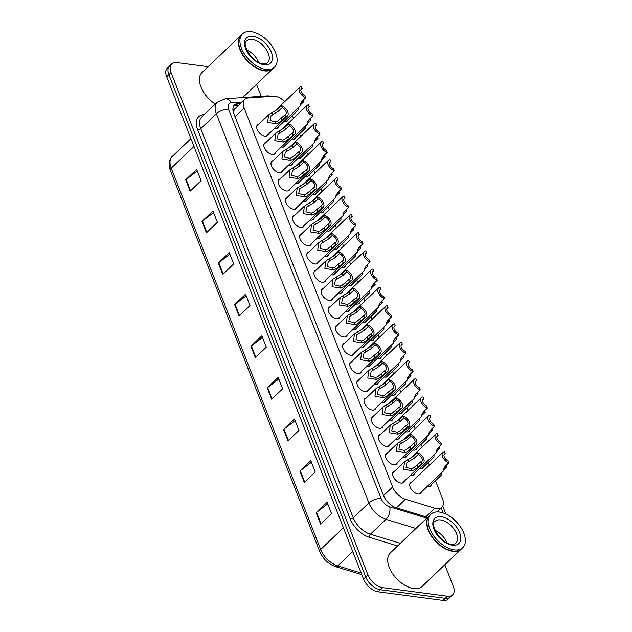 <?xml version="1.0" encoding="UTF-8"?>
<svg xmlns="http://www.w3.org/2000/svg" width="632" height="632" viewBox="0 0 632 632"><rect width="100%" height="100%" fill="white"/><g stroke="black" fill="none" stroke-linecap="round" stroke-linejoin="round"><path stroke-width="0.95" d="M340.016 316.703A7.394 4.242 -133.7 0 1 339.273 318.054A7.394 4.242 -133.7 0 1 336.54 318.757A7.394 4.242 -133.7 0 1 329.691 313.859A7.394 4.242 -133.7 0 1 329.067 307.357A7.394 4.242 -133.7 0 1 330.457 306.67M347.173 334.96A7.394 4.242 -133.7 0 1 346.423 336.311A7.394 4.242 -133.7 0 1 343.697 337.014A7.394 4.242 -133.7 0 1 336.848 332.116A7.394 4.242 -133.7 0 1 336.224 325.614A7.394 4.242 -133.7 0 1 337.607 324.927M354.331 353.217A7.394 4.242 -133.7 0 1 353.58 354.568A7.394 4.242 -133.7 0 1 350.847 355.271A7.394 4.242 -133.7 0 1 343.998 350.373A7.394 4.242 -133.7 0 1 343.373 343.871A7.394 4.242 -133.7 0 1 344.764 343.184M361.48 371.474A7.394 4.242 -133.7 0 1 360.738 372.825A7.394 4.242 -133.7 0 1 358.004 373.528A7.394 4.242 -133.7 0 1 351.155 368.63A7.394 4.242 -133.7 0 1 350.531 362.128A7.394 4.242 -133.7 0 1 351.913 361.441M375.795 407.988A7.394 4.242 -133.7 0 1 375.045 409.339A7.394 4.242 -133.7 0 1 372.311 410.042A7.394 4.242 -133.7 0 1 365.462 405.144A7.394 4.242 -133.7 0 1 364.838 398.642A7.394 4.242 -133.7 0 1 366.228 397.955M368.638 389.731A7.394 4.242 -133.7 0 1 367.887 391.082A7.394 4.242 -133.7 0 1 365.162 391.785A7.394 4.242 -133.7 0 1 358.312 386.887A7.394 4.242 -133.7 0 1 357.688 380.385A7.394 4.242 -133.7 0 1 359.071 379.698M397.259 462.75A7.394 4.242 -133.7 0 1 396.509 464.109A7.394 4.242 -133.7 0 1 393.776 464.812A7.394 4.242 -133.7 0 1 386.926 459.914A7.394 4.242 -133.7 0 1 386.302 453.413A7.394 4.242 -133.7 0 1 387.692 452.725M390.102 444.493A7.394 4.242 -133.7 0 1 389.352 445.852A7.394 4.242 -133.7 0 1 386.626 446.555A7.394 4.242 -133.7 0 1 379.777 441.657A7.394 4.242 -133.7 0 1 379.153 435.156A7.394 4.242 -133.7 0 1 380.535 434.468M382.945 426.237A7.394 4.242 -133.7 0 1 382.202 427.595A7.394 4.242 -133.7 0 1 379.469 428.298A7.394 4.242 -133.7 0 1 372.619 423.401A7.394 4.242 -133.7 0 1 371.995 416.899A7.394 4.242 -133.7 0 1 373.378 416.212M332.867 298.446A7.394 4.242 -133.7 0 1 332.116 299.797A7.394 4.242 -133.7 0 1 329.383 300.5A7.394 4.242 -133.7 0 1 322.541 295.602A7.394 4.242 -133.7 0 1 321.909 289.101A7.394 4.242 -133.7 0 1 323.3 288.421M325.709 280.189A7.394 4.242 -133.7 0 1 324.959 281.54A7.394 4.242 -133.7 0 1 322.233 282.243A7.394 4.242 -133.7 0 1 315.384 277.345A7.394 4.242 -133.7 0 1 314.76 270.844A7.394 4.242 -133.7 0 1 316.142 270.164M318.552 261.932A7.394 4.242 -133.7 0 1 317.809 263.283A7.394 4.242 -133.7 0 1 315.076 263.986A7.394 4.242 -133.7 0 1 308.226 259.088A7.394 4.242 -133.7 0 1 307.602 252.587A7.394 4.242 -133.7 0 1 308.993 251.907M311.402 243.675A7.394 4.242 -133.7 0 1 310.652 245.026A7.394 4.242 -133.7 0 1 307.918 245.73A7.394 4.242 -133.7 0 1 301.077 240.832A7.394 4.242 -133.7 0 1 300.445 234.33A7.394 4.242 -133.7 0 1 301.835 233.65M304.245 225.419A7.394 4.242 -133.7 0 1 303.494 226.77A7.394 4.242 -133.7 0 1 300.769 227.473A7.394 4.242 -133.7 0 1 293.92 222.583A7.394 4.242 -133.7 0 1 293.295 216.073A7.394 4.242 -133.7 0 1 294.678 215.393M297.087 207.162A7.394 4.242 -133.7 0 1 296.345 208.513A7.394 4.242 -133.7 0 1 293.611 209.216A7.394 4.242 -133.7 0 1 286.762 204.326A7.394 4.242 -133.7 0 1 286.138 197.816A7.394 4.242 -133.7 0 1 287.528 197.137M289.938 188.905A7.394 4.242 -133.7 0 1 289.187 190.256A7.394 4.242 -133.7 0 1 286.454 190.959A7.394 4.242 -133.7 0 1 279.613 186.069A7.394 4.242 -133.7 0 1 278.981 179.559A7.394 4.242 -133.7 0 1 280.371 178.88M282.781 170.648A7.394 4.242 -133.7 0 1 282.03 171.999A7.394 4.242 -133.7 0 1 279.305 172.702A7.394 4.242 -133.7 0 1 272.455 167.812A7.394 4.242 -133.7 0 1 271.831 161.302A7.394 4.242 -133.7 0 1 273.214 160.623M275.623 152.391A7.394 4.242 -133.7 0 1 274.88 153.742A7.394 4.242 -133.7 0 1 272.147 154.445A7.394 4.242 -133.7 0 1 265.298 149.555A7.394 4.242 -133.7 0 1 264.674 143.045A7.394 4.242 -133.7 0 1 266.064 142.366M268.474 134.134A7.394 4.242 -133.7 0 1 267.723 135.485A7.394 4.242 -133.7 0 1 264.99 136.188A7.394 4.242 -133.7 0 1 258.148 131.298A7.394 4.242 -133.7 0 1 257.516 124.788A7.394 4.242 -133.7 0 1 258.907 124.109M404.409 481.007A7.394 4.242 -133.7 0 1 403.658 482.366A7.394 4.242 -133.7 0 1 400.933 483.069A7.394 4.242 -133.7 0 1 394.084 478.171A7.394 4.242 -133.7 0 1 393.46 471.669A7.394 4.242 -133.7 0 1 394.842 470.982M392.883 418.905A7.394 4.242 -133.7 0 1 392.132 420.256A7.394 4.242 -133.7 0 1 389.407 420.959A7.394 4.242 -133.7 0 1 388.641 420.809M400.04 437.162A7.394 4.242 -133.7 0 1 399.29 438.513A7.394 4.242 -133.7 0 1 396.556 439.216A7.394 4.242 -133.7 0 1 395.798 439.066M407.19 455.419A7.394 4.242 -133.7 0 1 406.439 456.77A7.394 4.242 -133.7 0 1 403.714 457.473A7.394 4.242 -133.7 0 1 402.955 457.323M414.347 473.668A7.394 4.242 -133.7 0 1 413.597 475.027A7.394 4.242 -133.7 0 1 410.871 475.73A7.394 4.242 -133.7 0 1 410.105 475.572M385.725 400.649A7.394 4.242 -133.7 0 1 384.975 401.999A7.394 4.242 -133.7 0 1 382.249 402.703A7.394 4.242 -133.7 0 1 381.491 402.552M378.576 382.392A7.394 4.242 -133.7 0 1 377.825 383.743A7.394 4.242 -133.7 0 1 375.092 384.446A7.394 4.242 -133.7 0 1 374.334 384.296M371.418 364.135A7.394 4.242 -133.7 0 1 370.668 365.486A7.394 4.242 -133.7 0 1 367.942 366.189A7.394 4.242 -133.7 0 1 367.176 366.039M364.261 345.878A7.394 4.242 -133.7 0 1 363.511 347.229A7.394 4.242 -133.7 0 1 360.785 347.932A7.394 4.242 -133.7 0 1 360.027 347.782M357.112 327.621A7.394 4.242 -133.7 0 1 356.361 328.972A7.394 4.242 -133.7 0 1 353.628 329.675A7.394 4.242 -133.7 0 1 352.869 329.525M349.954 309.364A7.394 4.242 -133.7 0 1 349.204 310.715A7.394 4.242 -133.7 0 1 346.478 311.418A7.394 4.242 -133.7 0 1 345.712 311.268M342.797 291.107A7.394 4.242 -133.7 0 1 342.054 292.458A7.394 4.242 -133.7 0 1 339.321 293.161A7.394 4.242 -133.7 0 1 338.562 293.011M335.647 272.85A7.394 4.242 -133.7 0 1 334.897 274.201A7.394 4.242 -133.7 0 1 332.163 274.904A7.394 4.242 -133.7 0 1 331.405 274.754M328.49 254.593A7.394 4.242 -133.7 0 1 327.739 255.944A7.394 4.242 -133.7 0 1 325.014 256.647A7.394 4.242 -133.7 0 1 324.248 256.497M321.333 236.336A7.394 4.242 -133.7 0 1 320.59 237.687A7.394 4.242 -133.7 0 1 317.857 238.39A7.394 4.242 -133.7 0 1 317.098 238.24M314.183 218.08A7.394 4.242 -133.7 0 1 313.433 219.43A7.394 4.242 -133.7 0 1 310.699 220.133A7.394 4.242 -133.7 0 1 309.941 219.983M307.026 199.823A7.394 4.242 -133.7 0 1 306.275 201.174A7.394 4.242 -133.7 0 1 303.55 201.877A7.394 4.242 -133.7 0 1 302.783 201.727M299.868 181.566A7.394 4.242 -133.7 0 1 299.126 182.917A7.394 4.242 -133.7 0 1 296.392 183.62A7.394 4.242 -133.7 0 1 295.634 183.47M292.719 163.309A7.394 4.242 -133.7 0 1 291.968 164.66A7.394 4.242 -133.7 0 1 289.235 165.363A7.394 4.242 -133.7 0 1 288.476 165.213M285.561 145.052A7.394 4.242 -133.7 0 1 284.811 146.403A7.394 4.242 -133.7 0 1 282.085 147.114A7.394 4.242 -133.7 0 1 281.319 146.956M278.404 126.795A7.394 4.242 -133.7 0 1 277.661 128.146A7.394 4.242 -133.7 0 1 274.928 128.857A7.394 4.242 -133.7 0 1 274.17 128.699M421.505 491.925A7.394 4.242 -133.7 0 1 420.754 493.284A7.394 4.242 -133.7 0 1 418.021 493.987A7.394 4.242 -133.7 0 1 411.171 489.089A7.394 4.242 -133.7 0 1 410.547 482.587A7.394 4.242 -133.7 0 1 411.938 481.9M402.813 411.566A7.394 4.242 -133.7 0 1 402.07 412.917A7.394 4.242 -133.7 0 1 399.337 413.62A7.394 4.242 -133.7 0 1 398.579 413.47M409.971 429.823A7.394 4.242 -133.7 0 1 409.22 431.174A7.394 4.242 -133.7 0 1 406.494 431.877A7.394 4.242 -133.7 0 1 405.736 431.727M417.128 448.08A7.394 4.242 -133.7 0 1 416.377 449.431A7.394 4.242 -133.7 0 1 413.652 450.134A7.394 4.242 -133.7 0 1 412.886 449.984M424.277 466.337A7.394 4.242 -133.7 0 1 423.535 467.688A7.394 4.242 -133.7 0 1 420.801 468.391A7.394 4.242 -133.7 0 1 420.043 468.241M395.664 393.309A7.394 4.242 -133.7 0 1 394.913 394.66A7.394 4.242 -133.7 0 1 392.188 395.363A7.394 4.242 -133.7 0 1 391.421 395.213M388.506 375.053A7.394 4.242 -133.7 0 1 387.756 376.403A7.394 4.242 -133.7 0 1 385.03 377.107A7.394 4.242 -133.7 0 1 384.272 376.956M381.357 356.796A7.394 4.242 -133.7 0 1 380.606 358.147A7.394 4.242 -133.7 0 1 377.873 358.85A7.394 4.242 -133.7 0 1 377.114 358.7M374.199 338.539A7.394 4.242 -133.7 0 1 373.449 339.89A7.394 4.242 -133.7 0 1 370.723 340.593A7.394 4.242 -133.7 0 1 369.957 340.443M367.042 320.282A7.394 4.242 -133.7 0 1 366.291 321.633A7.394 4.242 -133.7 0 1 363.566 322.336A7.394 4.242 -133.7 0 1 362.808 322.186M359.892 302.025A7.394 4.242 -133.7 0 1 359.142 303.376A7.394 4.242 -133.7 0 1 356.409 304.079A7.394 4.242 -133.7 0 1 355.65 303.929M352.735 283.768A7.394 4.242 -133.7 0 1 351.985 285.119A7.394 4.242 -133.7 0 1 349.259 285.822A7.394 4.242 -133.7 0 1 348.493 285.672M345.578 265.511A7.394 4.242 -133.7 0 1 344.827 266.862A7.394 4.242 -133.7 0 1 342.102 267.565A7.394 4.242 -133.7 0 1 341.343 267.415M338.428 247.254A7.394 4.242 -133.7 0 1 337.678 248.605A7.394 4.242 -133.7 0 1 334.944 249.308A7.394 4.242 -133.7 0 1 334.186 249.158M331.271 228.997A7.394 4.242 -133.7 0 1 330.52 230.348A7.394 4.242 -133.7 0 1 327.795 231.051A7.394 4.242 -133.7 0 1 327.028 230.901M324.113 210.74A7.394 4.242 -133.7 0 1 323.363 212.091A7.394 4.242 -133.7 0 1 320.637 212.794A7.394 4.242 -133.7 0 1 319.879 212.644M316.964 192.484A7.394 4.242 -133.7 0 1 316.213 193.834A7.394 4.242 -133.7 0 1 313.48 194.545A7.394 4.242 -133.7 0 1 312.722 194.387M309.806 174.227A7.394 4.242 -133.7 0 1 309.056 175.578A7.394 4.242 -133.7 0 1 306.33 176.288A7.394 4.242 -133.7 0 1 305.564 176.131M302.649 155.97A7.394 4.242 -133.7 0 1 301.906 157.321A7.394 4.242 -133.7 0 1 299.173 158.032A7.394 4.242 -133.7 0 1 298.415 157.874M295.5 137.713A7.394 4.242 -133.7 0 1 294.749 139.064A7.394 4.242 -133.7 0 1 292.016 139.775A7.394 4.242 -133.7 0 1 291.257 139.617M288.342 119.456A7.394 4.242 -133.7 0 1 287.592 120.807A7.394 4.242 -133.7 0 1 284.866 121.518A7.394 4.242 -133.7 0 1 284.1 121.36M431.435 484.594A7.394 4.242 -133.7 0 1 430.684 485.945A7.394 4.242 -133.7 0 1 427.959 486.648A7.394 4.242 -133.7 0 1 427.2 486.498M284.748 101.594A13.857 7.947 46.3 0 0 273.403 96.238L248.194 97.96A13.857 7.947 46.3 0 0 244.789 99.343A13.857 7.947 46.3 0 0 244.118 108.017L392.63 486.972A13.857 7.947 46.3 0 0 405.468 499.272L434.856 508.223A13.857 7.947 46.3 0 0 436.704 508.634A13.857 7.947 46.3 0 0 441.823 507.306A13.857 7.947 46.3 0 0 442.495 498.64L435.472 480.739M244.789 99.343L234.543 109.115L233.35 112.172M429.404 465.239L428.322 462.482M422.247 446.982L421.165 444.225M415.09 428.725L414.015 425.968M407.94 410.468L406.858 407.711M400.783 392.211L399.701 389.454M393.625 373.954L392.551 371.197M386.476 355.697L385.394 352.94M379.318 337.441L378.236 334.683M372.161 319.184L371.087 316.427M365.012 300.927L363.929 298.17M357.854 282.67L356.772 279.913M350.697 264.413L349.622 261.656M343.547 246.156L342.465 243.399M336.39 227.899L335.308 225.142M329.24 209.642L328.158 206.885M322.083 191.385L321.001 188.628M314.926 173.129L313.843 170.371M307.776 154.88L306.694 152.115M300.619 136.623L299.536 133.858M293.461 118.366L292.379 115.601M444.825 564.763L453.239 586.227A13.857 7.947 -133.7 0 1 452.567 594.902A13.857 7.947 -133.7 0 1 447.448 596.221L382.613 587.634A13.857 7.947 -133.7 0 1 367.927 574.93L171.051 72.546L168.863 74.639A13.857 7.947 -133.7 0 1 169.534 65.965A13.857 7.947 -133.7 0 0 168.863 74.639L365.738 577.016L168.863 74.639L166.666 76.725A13.857 7.947 -133.7 0 1 167.338 68.059L171.722 63.879A13.857 7.947 -133.7 0 1 176.841 62.56L208.102 66.7M382.613 587.634L380.425 589.719A13.857 7.947 -133.7 0 1 365.738 577.016A13.857 7.947 -133.7 0 0 380.425 589.719L445.26 598.314L380.425 589.719L378.236 591.813A13.857 7.947 -133.7 0 1 363.55 579.11L166.666 76.725M452.567 594.902L450.371 596.987A13.857 7.947 -133.7 0 1 445.26 598.314A13.857 7.947 -133.7 0 0 450.371 596.987L448.183 599.081A13.857 7.947 -133.7 0 1 443.064 600.4L378.236 591.813M218.301 263.038L229.25 252.595L233.698 263.947L222.748 274.391L218.301 263.038A3.697 1.762 158.6 0 1 218.719 262.683L223.159 274.004M201.995 221.429L212.945 210.985L217.392 222.33L206.435 232.781L201.995 221.429A3.697 1.762 158.6 0 1 202.414 221.074L206.846 232.386M185.682 179.82L196.631 169.368L201.079 180.72L190.129 191.164L185.682 179.82A3.697 1.762 158.6 0 1 186.108 179.456L190.54 190.777M267.225 387.882L278.175 377.43L282.623 388.783L271.673 399.227L267.225 387.882A3.697 1.762 158.6 0 1 267.644 387.527L272.076 398.839M283.531 429.491L294.48 419.048L298.928 430.392L287.979 440.844L283.531 429.491A3.697 1.762 158.6 0 1 283.95 429.136L288.389 440.449M299.837 471.109L310.786 460.657L315.234 472.009L304.284 482.453L299.837 471.109A3.697 1.762 158.6 0 1 300.263 470.745L304.695 482.066M316.142 512.718L327.1 502.274L331.547 513.619L320.59 524.07L316.142 512.718A3.697 1.762 158.6 0 1 316.569 512.362L321.001 523.675M234.606 304.656L245.556 294.204L250.003 305.556L239.054 316L234.606 304.656A3.697 1.762 158.6 0 1 235.025 304.3L239.465 315.613M250.912 346.265L261.869 335.821L266.317 347.166L255.36 357.617L250.912 346.265A3.697 1.762 158.6 0 1 251.338 345.909L255.77 357.23M262.501 337.441L251.338 345.909M246.196 295.831L235.025 304.3M327.732 503.894L316.569 512.362M311.426 462.284L300.263 470.745M295.12 420.667L283.95 429.136M278.807 379.058L267.644 387.527M197.271 170.995L186.108 179.456M213.577 212.605L202.414 221.074M229.89 254.222L218.719 262.683M438.64 511.959A13.857 7.947 46.3 0 0 438.411 510.569M256.545 84.325L261.237 96.301M171.051 72.546A13.857 7.947 -133.7 0 1 171.722 63.879M240.595 103.34L237.901 103.53A13.857 7.947 46.3 0 0 234.496 104.912A13.857 7.947 46.3 0 0 233.824 113.586L383.498 495.488A13.857 7.947 46.3 0 0 396.335 507.788L427.635 517.324M233.579 106.136A13.857 7.947 -133.7 0 1 235.712 105.615L238.406 105.433M443.206 470.311L446.729 466.953A6.928 3.974 46.3 0 1 445.204 466.266M429.302 486.624L441.128 475.343L441.16 473.534M446.113 465.397L446.729 466.953M444.059 454.764L445.244 453.634A4.622 2.647 46.3 0 0 444.493 454.037A4.622 2.647 46.3 0 0 444.549 457.521A4.622 2.647 46.3 0 0 448.072 460.847L448.839 462.798L445.086 466.384L443.269 469.386L443.237 471.196L419.364 493.963M445.244 453.634L444.478 451.683A6.928 3.974 46.3 0 0 442.898 452.362A6.928 3.974 46.3 0 0 443.135 457.892A6.928 3.974 46.3 0 0 448.839 462.798M418.155 454.479L414.402 458.058L406.921 462.656L406.052 467.443L411.369 468.723L413.391 468.067L420.983 461.692A4.622 2.647 46.3 0 0 421.734 461.289A4.622 2.647 46.3 0 0 421.686 457.805A4.622 2.647 46.3 0 0 418.155 454.479L417.389 452.528L413.636 456.107L404.535 461.739L392.709 473.02M417.389 452.528A6.928 3.974 46.3 0 1 423.092 457.434A6.928 3.974 46.3 0 1 423.329 462.964A6.928 3.974 46.3 0 1 421.749 463.643L417.997 467.23L414.134 469.955L412.127 470.666L403.579 469.284L404.535 461.739M421.749 463.643L420.983 461.692M436.056 452.054L439.572 448.696A6.928 3.974 46.3 0 1 438.055 448.009M422.144 468.367L433.971 457.086L434.002 455.277M438.964 447.14L439.572 448.696M428.899 433.797L432.414 430.439A6.928 3.974 46.3 0 1 430.898 429.752M414.995 450.11L426.813 438.837L426.845 437.02M431.806 428.883L432.414 430.439M421.742 415.54L425.265 412.183A6.928 3.974 46.3 0 1 423.74 411.495M407.838 431.853L419.664 420.58L419.695 418.771M424.649 410.626L425.265 412.183M414.592 397.283L418.108 393.926A6.928 3.974 46.3 0 1 416.591 393.238M400.68 413.597L412.506 402.323L412.538 400.514M417.499 392.369L418.108 393.926M436.902 436.507L438.087 435.377A4.622 2.647 46.3 0 0 437.336 435.78A4.622 2.647 46.3 0 0 437.391 439.264A4.622 2.647 46.3 0 0 440.923 442.59L441.681 444.541L437.929 448.127L436.112 451.13L436.08 452.939L412.214 475.706M438.087 435.377L437.328 433.426A6.928 3.974 46.3 0 0 435.748 434.105A6.928 3.974 46.3 0 0 435.985 439.635A6.928 3.974 46.3 0 0 441.681 444.541M429.752 418.25L430.937 417.12A4.622 2.647 46.3 0 0 430.187 417.523A4.622 2.647 46.3 0 0 430.234 421.007A4.622 2.647 46.3 0 0 433.765 424.333L434.532 426.284L430.771 429.871L428.954 432.873L428.931 434.682L405.057 457.45M430.937 417.12L430.171 415.169A6.928 3.974 46.3 0 0 428.591 415.848A6.928 3.974 46.3 0 0 428.828 421.378A6.928 3.974 46.3 0 0 434.532 426.284M422.595 399.993L423.78 398.863A4.622 2.647 46.3 0 0 423.029 399.266A4.622 2.647 46.3 0 0 423.084 402.75A4.622 2.647 46.3 0 0 426.608 406.076L427.374 408.027L423.622 411.614L421.805 414.616L421.773 416.425L397.899 439.193M423.78 398.863L423.013 396.912A6.928 3.974 46.3 0 0 421.433 397.591A6.928 3.974 46.3 0 0 421.67 403.121A6.928 3.974 46.3 0 0 427.374 408.027M411.005 436.222L407.245 439.801L399.772 444.399L398.895 449.186L404.211 450.466L406.234 449.81L413.834 443.435A4.622 2.647 46.3 0 0 414.584 443.032A4.622 2.647 46.3 0 0 414.529 439.548A4.622 2.647 46.3 0 0 411.005 436.222L410.239 434.271L406.479 437.85L397.378 443.482L385.56 454.764M410.239 434.271A6.928 3.974 46.3 0 1 415.935 439.177A6.928 3.974 46.3 0 1 416.172 444.707A6.928 3.974 46.3 0 1 414.592 445.386L410.839 448.973L406.976 451.698L404.97 452.409L396.43 451.027L397.378 443.482M414.592 445.386L413.834 443.435M403.848 417.965L400.096 421.544L392.614 426.142L391.737 430.929L397.054 432.209L399.084 431.553L406.676 425.178A4.622 2.647 46.3 0 0 407.427 424.775A4.622 2.647 46.3 0 0 407.371 421.291A4.622 2.647 46.3 0 0 403.848 417.965L403.082 416.014L399.329 419.593L390.228 425.225L378.402 436.507M403.082 416.014A6.928 3.974 46.3 0 1 408.786 420.92A6.928 3.974 46.3 0 1 409.023 426.45A6.928 3.974 46.3 0 1 407.442 427.129L403.682 430.716L399.819 433.441L397.82 434.152L389.273 432.77L390.228 425.225M407.442 427.129L406.676 425.178M396.691 399.708L392.938 403.287L385.457 407.885L384.588 412.672L389.905 413.952L391.927 413.296L399.519 406.921A4.622 2.647 46.3 0 0 400.269 406.518A4.622 2.647 46.3 0 0 400.222 403.034A4.622 2.647 46.3 0 0 396.691 399.708L395.924 397.757L392.172 401.336L383.071 406.969L371.245 418.25M395.924 397.757A6.928 3.974 46.3 0 1 401.628 402.663A6.928 3.974 46.3 0 1 401.865 408.193A6.928 3.974 46.3 0 1 400.285 408.872L396.533 412.459L392.67 415.184L390.663 415.896L382.115 414.513L383.071 406.969M400.285 408.872L399.519 406.921M389.541 381.452L385.781 385.03L378.307 389.628L377.43 394.415L382.747 395.695L384.77 395.04L392.369 388.664A4.622 2.647 46.3 0 0 393.12 388.261A4.622 2.647 46.3 0 0 393.065 384.777A4.622 2.647 46.3 0 0 389.541 381.452L388.775 379.5L385.014 383.079L375.914 388.712L364.095 399.993M388.775 379.5A6.928 3.974 46.3 0 1 394.471 384.406A6.928 3.974 46.3 0 1 394.708 389.936A6.928 3.974 46.3 0 1 393.128 390.615L389.375 394.202L385.512 396.928L383.505 397.639L374.966 396.256L375.914 388.712M393.128 390.615L392.369 388.664M461.376 548.971A23.1 13.248 -133.7 0 1 461.242 549.097A23.1 13.248 -133.7 0 1 452.709 551.302A23.1 13.248 -133.7 0 1 431.308 536.007A23.1 13.248 -133.7 0 1 429.357 515.68A23.1 13.248 -133.7 0 1 429.491 515.546M461.242 549.097L422.223 586.322A23.1 13.248 -133.7 0 1 413.699 588.526A23.1 13.248 -133.7 0 1 392.29 573.224A23.1 13.248 -133.7 0 1 390.339 552.897L429.357 515.68M462.743 547.668L461.51 548.837A23.1 13.248 -133.7 0 1 452.986 551.041A23.1 13.248 -133.7 0 1 450.245 550.464A23.1 13.248 -133.7 0 1 427.477 526.598A23.1 13.248 -133.7 0 1 429.626 515.42L430.858 514.243A23.1 13.248 -133.7 0 1 439.39 512.038A23.1 13.248 -133.7 0 1 460.791 527.341A23.1 13.248 -133.7 0 1 462.743 547.668A23.1 13.248 -133.7 0 1 454.218 549.864A23.1 13.248 -133.7 0 1 432.817 534.569A23.1 13.248 -133.7 0 1 430.858 514.243M434.966 530.248A15.057 8.643 -133.7 0 1 446.95 542.809M450.15 550.433A22.863 13.114 -133.7 0 1 450.055 550.409A22.863 13.114 -133.7 0 1 427.524 526.788A22.863 13.114 -133.7 0 1 427.501 526.693M273.095 68.532A23.1 13.248 -133.7 0 1 272.961 68.659A23.1 13.248 -133.7 0 1 264.429 70.863A23.1 13.248 -133.7 0 1 243.028 55.569A23.1 13.248 -133.7 0 1 241.076 35.242A23.1 13.248 -133.7 0 1 241.211 35.108M274.462 67.229L273.229 68.398A23.1 13.248 -133.7 0 1 264.705 70.602A23.1 13.248 -133.7 0 1 261.956 70.026A23.1 13.248 -133.7 0 1 239.196 46.16A23.1 13.248 -133.7 0 1 241.345 34.981L242.577 33.804A23.1 13.248 -133.7 0 1 251.109 31.6A23.1 13.248 -133.7 0 1 272.51 46.902A23.1 13.248 -133.7 0 1 274.462 67.229A23.1 13.248 -133.7 0 1 265.938 69.433A23.1 13.248 -133.7 0 1 244.529 54.131A23.1 13.248 -133.7 0 1 242.577 33.804M246.685 49.809A15.057 8.643 -133.7 0 1 258.67 62.371M261.869 69.994A22.863 13.114 -133.7 0 1 261.774 69.97A22.863 13.114 -133.7 0 1 239.244 46.349A22.863 13.114 -133.7 0 1 239.22 46.255M215.315 104.059A23.1 13.248 -133.7 0 1 202.058 72.459L241.076 35.242M415.437 381.736L416.63 380.606A4.622 2.647 46.3 0 0 415.88 381.009A4.622 2.647 46.3 0 0 415.927 384.493A4.622 2.647 46.3 0 0 419.458 387.819L420.217 389.77L416.464 393.357L414.647 396.359L414.616 398.168L390.75 420.936M416.63 380.606L415.864 378.655A6.928 3.974 46.3 0 0 414.284 379.334A6.928 3.974 46.3 0 0 414.521 384.864A6.928 3.974 46.3 0 0 420.217 389.77M407.435 379.026L410.95 375.669A6.928 3.974 46.3 0 1 409.433 374.981M393.531 395.34L405.349 384.066L405.381 382.257M410.342 374.112L410.95 375.669M400.277 360.769L403.801 357.412A6.928 3.974 46.3 0 1 402.276 356.725M386.373 377.083L398.2 365.81L398.231 364M403.192 355.856L403.801 357.412M393.128 342.512L396.643 339.155A6.928 3.974 46.3 0 1 395.126 338.468M379.216 358.834L391.042 347.553L391.074 345.743M396.035 337.599L396.643 339.155M385.97 324.255L389.486 320.898A6.928 3.974 46.3 0 1 387.969 320.211M372.066 340.577L383.885 329.296L383.916 327.487M388.877 319.342L389.486 320.898M408.288 363.479L409.473 362.349A4.622 2.647 46.3 0 0 408.722 362.752A4.622 2.647 46.3 0 0 408.77 366.236A4.622 2.647 46.3 0 0 412.301 369.562L413.067 371.513L409.307 375.1L407.49 378.102L407.466 379.911L383.592 402.679M409.473 362.349L408.707 360.398A6.928 3.974 46.3 0 0 407.127 361.077A6.928 3.974 46.3 0 0 407.363 366.607A6.928 3.974 46.3 0 0 413.067 371.513M401.13 345.222L402.315 344.092A4.622 2.647 46.3 0 0 401.565 344.495A4.622 2.647 46.3 0 0 401.62 347.979A4.622 2.647 46.3 0 0 405.144 351.305L405.91 353.256L402.157 356.843L400.34 359.845L400.309 361.654L376.435 384.422M402.315 344.092L401.549 342.141A6.928 3.974 46.3 0 0 399.969 342.82A6.928 3.974 46.3 0 0 400.206 348.351A6.928 3.974 46.3 0 0 405.91 353.256M393.973 326.965L395.166 325.836A4.622 2.647 46.3 0 0 394.415 326.238A4.622 2.647 46.3 0 0 394.463 329.722A4.622 2.647 46.3 0 0 397.994 333.048L398.752 335L395 338.586L393.183 341.588L393.151 343.397L369.286 366.165M395.166 325.836L394.4 323.884A6.928 3.974 46.3 0 0 392.82 324.564A6.928 3.974 46.3 0 0 393.057 330.094A6.928 3.974 46.3 0 0 398.752 335M386.824 308.708L388.009 307.579A4.622 2.647 46.3 0 0 387.258 307.982A4.622 2.647 46.3 0 0 387.305 311.465A4.622 2.647 46.3 0 0 390.837 314.791L391.603 316.743L387.843 320.329L386.034 323.331L386.002 325.14L362.128 347.908M388.009 307.579L387.242 305.627A6.928 3.974 46.3 0 0 385.662 306.307A6.928 3.974 46.3 0 0 385.899 311.837A6.928 3.974 46.3 0 0 391.603 316.743M382.384 363.195L378.631 366.773L371.15 371.371L370.273 376.159L375.59 377.438L377.62 376.783L385.212 370.407A4.622 2.647 46.3 0 0 385.962 370.004A4.622 2.647 46.3 0 0 385.907 366.521A4.622 2.647 46.3 0 0 382.384 363.195L381.617 361.243L377.865 364.822L368.764 370.455L356.938 381.736M381.617 361.243A6.928 3.974 46.3 0 1 387.321 366.149A6.928 3.974 46.3 0 1 387.558 371.679A6.928 3.974 46.3 0 1 385.978 372.359L382.218 375.945L378.355 378.671L376.356 379.382L367.808 377.999L368.764 370.455M385.978 372.359L385.212 370.407M375.226 344.938L371.474 348.516L363.993 353.114L363.123 357.902L368.44 359.181L370.463 358.526L378.055 352.15A4.622 2.647 46.3 0 0 378.805 351.748A4.622 2.647 46.3 0 0 378.758 348.264A4.622 2.647 46.3 0 0 375.226 344.938L374.46 342.986L370.708 346.565L361.607 352.198L349.78 363.479M374.46 342.986A6.928 3.974 46.3 0 1 380.164 347.892A6.928 3.974 46.3 0 1 380.401 353.422A6.928 3.974 46.3 0 1 378.821 354.102L375.068 357.688L371.205 360.414L369.199 361.125L360.651 359.742L361.607 352.198M378.821 354.102L378.055 352.15M368.077 326.681L364.316 330.26L356.843 334.857L355.966 339.645L361.283 340.925L363.305 340.269L370.905 333.894A4.622 2.647 46.3 0 0 371.656 333.498A4.622 2.647 46.3 0 0 371.6 330.007A4.622 2.647 46.3 0 0 368.077 326.681L367.31 324.73L363.55 328.308L354.449 333.941L342.631 345.222M367.31 324.73A6.928 3.974 46.3 0 1 373.006 329.635A6.928 3.974 46.3 0 1 373.243 335.165A6.928 3.974 46.3 0 1 371.663 335.845L367.911 339.431L364.048 342.165L362.041 342.868L353.501 341.485L354.449 333.941M371.663 335.845L370.905 333.894M378.813 305.999L382.336 302.641A6.928 3.974 46.3 0 1 380.812 301.954M364.909 322.32L376.735 311.039L376.767 309.23M381.728 301.085L382.336 302.641M371.663 287.742L375.179 284.384A6.928 3.974 46.3 0 1 373.662 283.697M357.752 304.063L369.578 292.782L369.609 290.973M374.571 282.828L375.179 284.384M364.506 269.485L368.022 266.127A6.928 3.974 46.3 0 1 366.505 265.44M350.602 285.806L362.42 274.525L362.452 272.716M367.413 264.571L368.022 266.127M357.349 251.228L360.872 247.87A6.928 3.974 46.3 0 1 359.347 247.183M343.445 267.549L355.271 256.268L355.303 254.459M360.264 246.314L360.872 247.87M350.199 232.971L353.715 229.613A6.928 3.974 46.3 0 1 352.198 228.926M336.287 249.292L348.113 238.011L348.145 236.202M353.106 228.057L353.715 229.613M343.042 214.714L346.557 211.357A6.928 3.974 46.3 0 1 345.04 210.669M329.138 231.036L340.956 219.754L340.988 217.945M345.949 209.8L346.557 211.357M379.666 290.451L380.851 289.322A4.622 2.647 46.3 0 0 380.101 289.725A4.622 2.647 46.3 0 0 380.156 293.209A4.622 2.647 46.3 0 0 383.679 296.542L384.446 298.486L380.693 302.072L378.876 305.074L378.845 306.883L354.971 329.659M380.851 289.322L380.085 287.37A6.928 3.974 46.3 0 0 378.505 288.05A6.928 3.974 46.3 0 0 378.742 293.58A6.928 3.974 46.3 0 0 384.446 298.486M372.509 272.195L373.702 271.065A4.622 2.647 46.3 0 0 372.951 271.468A4.622 2.647 46.3 0 0 372.998 274.952A4.622 2.647 46.3 0 0 376.53 278.285L377.288 280.237L373.536 283.815L371.719 286.817L371.687 288.627L347.821 311.402M373.702 271.065L372.935 269.113A6.928 3.974 46.3 0 0 371.355 269.793A6.928 3.974 46.3 0 0 371.592 275.323A6.928 3.974 46.3 0 0 377.288 280.237M365.359 253.938L366.544 252.808A4.622 2.647 46.3 0 0 365.794 253.211A4.622 2.647 46.3 0 0 365.841 256.703A4.622 2.647 46.3 0 0 369.372 260.029L370.139 261.98L366.378 265.558L364.569 268.56L364.538 270.37L340.664 293.145M366.544 252.808L365.778 250.857A6.928 3.974 46.3 0 0 364.198 251.536A6.928 3.974 46.3 0 0 364.435 257.066A6.928 3.974 46.3 0 0 370.139 261.98M358.202 235.681L359.387 234.551A4.622 2.647 46.3 0 0 358.636 234.954A4.622 2.647 46.3 0 0 358.692 238.446A4.622 2.647 46.3 0 0 362.215 241.772L362.981 243.723L359.229 247.302L357.412 250.304L357.38 252.113L333.506 274.888M359.387 234.551L358.62 232.6A6.928 3.974 46.3 0 0 357.041 233.279A6.928 3.974 46.3 0 0 357.278 238.809A6.928 3.974 46.3 0 0 362.981 243.723M351.044 217.424L352.237 216.294A4.622 2.647 46.3 0 0 351.487 216.697A4.622 2.647 46.3 0 0 351.534 220.189A4.622 2.647 46.3 0 0 355.065 223.515L355.824 225.466L352.071 229.045L350.254 232.047L350.223 233.856L326.357 256.632M352.237 216.294L351.471 214.343A6.928 3.974 46.3 0 0 349.891 215.022A6.928 3.974 46.3 0 0 350.128 220.552A6.928 3.974 46.3 0 0 355.824 225.466M343.895 199.167L345.08 198.037A4.622 2.647 46.3 0 0 344.329 198.44A4.622 2.647 46.3 0 0 344.377 201.932A4.622 2.647 46.3 0 0 347.908 205.258L348.674 207.209L344.914 210.788L343.105 213.79L343.073 215.599L319.2 238.375M345.08 198.037L344.314 196.086A6.928 3.974 46.3 0 0 342.734 196.765A6.928 3.974 46.3 0 0 342.971 202.295A6.928 3.974 46.3 0 0 348.674 207.209M360.919 308.424L357.167 312.003L349.686 316.6L348.809 321.388L354.125 322.668L356.156 322.012L363.748 315.637A4.622 2.647 46.3 0 0 364.498 315.242A4.622 2.647 46.3 0 0 364.451 311.75A4.622 2.647 46.3 0 0 360.919 308.424L360.153 306.473L356.401 310.051L347.3 315.684L335.474 326.965M360.153 306.473A6.928 3.974 46.3 0 1 365.857 311.378A6.928 3.974 46.3 0 1 366.094 316.909A6.928 3.974 46.3 0 1 364.514 317.588L360.753 321.175L356.89 323.908L354.892 324.611L346.344 323.228L347.3 315.684M364.514 317.588L363.748 315.637M353.762 290.167L350.01 293.746L342.528 298.344L341.659 303.131L346.976 304.411L348.998 303.755L356.59 297.38A4.622 2.647 46.3 0 0 357.341 296.985A4.622 2.647 46.3 0 0 357.293 293.493A4.622 2.647 46.3 0 0 353.762 290.167L352.996 288.216L349.243 291.794L340.142 297.427L328.316 308.708M352.996 288.216A6.928 3.974 46.3 0 1 358.7 293.122A6.928 3.974 46.3 0 1 358.937 298.652A6.928 3.974 46.3 0 1 357.357 299.331L353.604 302.918L349.741 305.651L347.734 306.354L339.187 304.972L340.142 297.427M357.357 299.331L356.59 297.38M346.613 271.91L342.852 275.489L335.379 280.087L334.502 284.874L339.818 286.154L341.841 285.498L349.441 279.131A4.622 2.647 46.3 0 0 350.191 278.728A4.622 2.647 46.3 0 0 350.136 275.236A4.622 2.647 46.3 0 0 346.613 271.91L345.846 269.959L342.086 273.538L332.985 279.17L321.167 290.451M345.846 269.959A6.928 3.974 46.3 0 1 351.542 274.865A6.928 3.974 46.3 0 1 351.779 280.395A6.928 3.974 46.3 0 1 350.199 281.074L346.447 284.661L342.584 287.394L340.577 288.097L332.037 286.715L332.985 279.17M350.199 281.074L349.441 279.131M339.455 253.653L335.703 257.232L328.221 261.83L327.352 266.617L332.661 267.897L334.691 267.241L342.283 260.874A4.622 2.647 46.3 0 0 343.034 260.471A4.622 2.647 46.3 0 0 342.986 256.979A4.622 2.647 46.3 0 0 339.455 253.653L338.689 251.702L334.936 255.281L325.836 260.913L314.009 272.195M338.689 251.702A6.928 3.974 46.3 0 1 344.393 256.608A6.928 3.974 46.3 0 1 344.63 262.138A6.928 3.974 46.3 0 1 343.05 262.825L339.289 266.404L335.426 269.137L333.427 269.84L324.88 268.458L325.836 260.913M343.05 262.825L342.283 260.874M332.298 235.396L328.545 238.975L321.064 243.573L320.195 248.36L325.512 249.64L327.534 248.984L335.126 242.617A4.622 2.647 46.3 0 0 335.876 242.214A4.622 2.647 46.3 0 0 335.829 238.722A4.622 2.647 46.3 0 0 332.298 235.396L331.531 233.445L327.779 237.024L318.678 242.664L306.852 253.938M331.531 233.445A6.928 3.974 46.3 0 1 337.235 238.351A6.928 3.974 46.3 0 1 337.472 243.881A6.928 3.974 46.3 0 1 335.892 244.568L332.14 248.147L328.277 250.88L326.27 251.583L317.722 250.201L318.678 242.664M335.892 244.568L335.126 242.617M325.148 217.139L321.388 220.718L313.914 225.316L313.038 230.103L318.354 231.383L320.377 230.727L327.976 224.36A4.622 2.647 46.3 0 0 328.727 223.957A4.622 2.647 46.3 0 0 328.672 220.465A4.622 2.647 46.3 0 0 325.148 217.139L324.382 215.188L320.629 218.767L311.521 224.407L299.702 235.681M324.382 215.188A6.928 3.974 46.3 0 1 330.078 220.094A6.928 3.974 46.3 0 1 330.315 225.624A6.928 3.974 46.3 0 1 328.735 226.311L324.982 229.89L321.119 232.623L319.12 233.327L310.573 231.944L311.521 224.407M328.735 226.311L327.976 224.36M335.884 196.457L339.408 193.1A6.928 3.974 46.3 0 1 337.883 192.412M321.98 212.779L333.807 201.497L333.838 199.688M338.799 191.543L339.408 193.1M328.735 178.2L332.25 174.843A6.928 3.974 46.3 0 1 330.733 174.155M314.823 194.522L326.649 183.24L326.681 181.431M331.642 173.286L332.25 174.843M321.577 159.943L325.101 156.594A6.928 3.974 46.3 0 1 323.576 155.899M307.673 176.265L319.492 164.984L319.523 163.175M324.485 155.03L325.101 156.594M314.42 141.686L317.943 138.337A6.928 3.974 46.3 0 1 316.419 137.642M300.516 158.008L312.342 146.727L312.374 144.918M317.335 136.773L317.943 138.337M307.271 123.438L310.786 120.08A6.928 3.974 46.3 0 1 309.269 119.385M293.359 139.751L305.185 128.47L305.217 126.661M310.178 118.516L310.786 120.08M300.113 105.181L303.637 101.823A6.928 3.974 46.3 0 1 302.112 101.128M286.209 121.494L298.028 110.213L298.059 108.404M303.02 100.267L303.637 101.823M336.738 180.918L337.923 179.78A4.622 2.647 46.3 0 0 337.172 180.183A4.622 2.647 46.3 0 0 337.227 183.675A4.622 2.647 46.3 0 0 340.751 187.001L341.517 188.952L337.764 192.531L335.947 195.533L335.916 197.342L312.042 220.118M337.923 179.78L337.156 177.829A6.928 3.974 46.3 0 0 335.576 178.508A6.928 3.974 46.3 0 0 335.821 184.038A6.928 3.974 46.3 0 0 341.517 188.952M329.58 162.661L330.773 161.523A4.622 2.647 46.3 0 0 330.023 161.926A4.622 2.647 46.3 0 0 330.07 165.418A4.622 2.647 46.3 0 0 333.601 168.744L334.36 170.695L330.607 174.274L328.79 177.276L328.758 179.085L304.893 201.861M330.773 161.523L330.007 159.572A6.928 3.974 46.3 0 0 328.427 160.259A6.928 3.974 46.3 0 0 328.664 165.781A6.928 3.974 46.3 0 0 334.36 170.695M322.431 144.404L323.616 143.267A4.622 2.647 46.3 0 0 322.865 143.669A4.622 2.647 46.3 0 0 322.913 147.161A4.622 2.647 46.3 0 0 326.444 150.487L327.21 152.438L323.45 156.017L321.641 159.019L321.609 160.828L297.735 183.604M323.616 143.267L322.849 141.315A6.928 3.974 46.3 0 0 321.269 142.002A6.928 3.974 46.3 0 0 321.506 147.525A6.928 3.974 46.3 0 0 327.21 152.438M315.273 126.147L316.458 125.01A4.622 2.647 46.3 0 0 315.708 125.413A4.622 2.647 46.3 0 0 315.763 128.904A4.622 2.647 46.3 0 0 319.286 132.23L320.053 134.181L316.3 137.76L314.483 140.762L314.452 142.571L290.578 165.347M316.458 125.01L315.7 123.058A6.928 3.974 46.3 0 0 314.112 123.746A6.928 3.974 46.3 0 0 314.357 129.268A6.928 3.974 46.3 0 0 320.053 134.181M308.116 107.89L309.309 106.753A4.622 2.647 46.3 0 0 308.558 107.156A4.622 2.647 46.3 0 0 308.606 110.647A4.622 2.647 46.3 0 0 312.137 113.973L312.895 115.925L309.143 119.503L307.326 122.505L307.294 124.314L283.428 147.09M309.309 106.753L308.542 104.801A6.928 3.974 46.3 0 0 306.962 105.489A6.928 3.974 46.3 0 0 307.199 111.011A6.928 3.974 46.3 0 0 312.895 115.925M300.966 89.633L302.151 88.496A4.622 2.647 46.3 0 0 301.401 88.899A4.622 2.647 46.3 0 0 301.448 92.391A4.622 2.647 46.3 0 0 304.98 95.716L305.746 97.668L301.985 101.246L300.176 104.248L300.145 106.058L276.271 128.833M302.151 88.496L301.385 86.544A6.928 3.974 46.3 0 0 299.805 87.232A6.928 3.974 46.3 0 0 300.042 92.754A6.928 3.974 46.3 0 0 305.746 97.668M317.991 198.883L314.238 202.469L306.757 207.059L305.888 211.846L311.197 213.126L313.227 212.47L320.819 206.103A4.622 2.647 46.3 0 0 321.57 205.7A4.622 2.647 46.3 0 0 321.522 202.208A4.622 2.647 46.3 0 0 317.991 198.883L317.225 196.931L313.472 200.518L304.371 206.15L292.545 217.424M317.225 196.931A6.928 3.974 46.3 0 1 322.928 201.845A6.928 3.974 46.3 0 1 323.165 207.367A6.928 3.974 46.3 0 1 321.585 208.054L317.825 211.633L313.962 214.367L311.963 215.07L303.415 213.687L304.371 206.15M321.585 208.054L320.819 206.103M310.833 180.626L307.081 184.212L299.608 188.802L298.731 193.59L304.047 194.869L306.07 194.214L313.662 187.846A4.622 2.647 46.3 0 0 314.412 187.443A4.622 2.647 46.3 0 0 314.365 183.952A4.622 2.647 46.3 0 0 310.833 180.626L310.075 178.674L306.315 182.261L297.214 187.894L285.387 199.167M310.075 178.674A6.928 3.974 46.3 0 1 315.771 183.588A6.928 3.974 46.3 0 1 316.008 189.11A6.928 3.974 46.3 0 1 314.428 189.798L310.675 193.376L306.812 196.11L304.806 196.821L296.258 195.43L297.214 187.894M314.428 189.798L313.662 187.846M303.684 162.369L299.923 165.955L292.45 170.545L291.573 175.333L296.89 176.612L298.912 175.957L306.512 169.589A4.622 2.647 46.3 0 0 307.263 169.186A4.622 2.647 46.3 0 0 307.207 165.695A4.622 2.647 46.3 0 0 303.684 162.369L302.918 160.417L299.165 164.004L290.056 169.637L278.238 180.91M302.918 160.417A6.928 3.974 46.3 0 1 308.613 165.331A6.928 3.974 46.3 0 1 308.851 170.853A6.928 3.974 46.3 0 1 307.271 171.541L303.518 175.119L299.655 177.853L297.656 178.564L289.108 177.173L290.056 169.637M307.271 171.541L306.512 169.589M296.527 144.112L292.774 147.698L285.293 152.288L284.424 157.076L289.733 158.356L291.763 157.7L299.355 151.332A4.622 2.647 46.3 0 0 300.105 150.93A4.622 2.647 46.3 0 0 300.058 147.438A4.622 2.647 46.3 0 0 296.527 144.112L295.76 142.16L292.008 145.747L282.907 151.38L271.081 162.661M295.76 142.16A6.928 3.974 46.3 0 1 301.464 147.074A6.928 3.974 46.3 0 1 301.701 152.596A6.928 3.974 46.3 0 1 300.121 153.284L296.361 156.862L292.498 159.596L290.499 160.307L281.951 158.916L282.907 151.38M300.121 153.284L299.355 151.332M289.369 125.855L285.617 129.441L278.143 134.031L277.266 138.819L282.583 140.099L284.605 139.443L292.197 133.076A4.622 2.647 46.3 0 0 292.948 132.673A4.622 2.647 46.3 0 0 292.9 129.181A4.622 2.647 46.3 0 0 289.369 125.855L288.611 123.904L284.85 127.49L275.75 133.123L263.923 144.404M288.611 123.904A6.928 3.974 46.3 0 1 294.307 128.817A6.928 3.974 46.3 0 1 294.544 134.34A6.928 3.974 46.3 0 1 292.964 135.027L289.211 138.606L285.348 141.339L283.341 142.05L274.794 140.66L275.75 133.123M292.964 135.027L292.197 133.076M282.22 107.598L278.459 111.185L270.986 115.775L270.109 120.562L275.426 121.842L277.448 121.186L285.048 114.819A4.622 2.647 46.3 0 0 285.798 114.416A4.622 2.647 46.3 0 0 285.743 110.924A4.622 2.647 46.3 0 0 282.22 107.598L281.453 105.647L277.701 109.233L268.592 114.866L256.774 126.147M281.453 105.647A6.928 3.974 46.3 0 1 287.149 110.56A6.928 3.974 46.3 0 1 287.394 116.083A6.928 3.974 46.3 0 1 285.806 116.77L282.054 120.349L278.191 123.082L276.192 123.793L267.644 122.403L268.592 114.866M285.806 116.77L285.048 114.819M425.881 516.786L434.856 508.223M232.908 108.799A13.857 10.246 86.1 0 1 233.958 109.897M396.493 507.836L405.468 499.272M383.553 495.638L392.63 486.972M235.041 116.675L244.118 108.017M343.429 527.76L320.661 549.477A4.622 2.196 158.6 0 0 319.768 551.618L170.324 170.285A4.622 2.196 -21.4 0 1 171.217 168.144L320.661 549.477A18.478 10.594 46.3 0 0 337.78 565.877A4.622 2.654 106.9 0 1 335.568 566.643C328.316 564.013 323.047 559.004 319.768 551.618M170.324 170.285C168.215 164.644 168.807 160.078 172.109 156.586A18.478 10.594 46.3 0 0 171.217 168.144L193.985 146.427M352.759 551.578L337.78 565.877L361.156 572.995M443.064 600.4L447.448 596.221M363.55 579.11L367.927 574.93M272.258 96.317L267.486 95.874A9.235 6.834 86.1 0 1 270.251 96.451M397.631 545.945L369.443 537.358A20.785 11.921 -133.7 0 1 350.183 518.912L197.666 129.742A20.785 11.921 -133.7 0 1 203.788 114.661L204.231 114.629M415.951 528.471L385.986 519.338L370.376 534.23L400.34 543.354M241.977 102.029L231.367 102.747A9.235 5.301 46.3 0 0 228.65 109.455L381.167 498.624A9.235 5.301 46.3 0 0 389.723 506.825A9.235 5.301 106.9 0 1 385.986 519.338A18.478 10.594 -133.7 0 1 368.867 502.946L353.256 517.829A18.478 10.594 46.3 0 0 370.376 534.23A2.307 1.327 -73.1 0 0 369.443 537.358M381.167 498.624A9.235 4.392 158.6 0 0 368.867 502.946L216.349 113.776L200.747 128.659L353.256 517.829A2.307 1.098 -21.4 0 1 350.183 518.912M228.65 109.455A9.235 4.392 158.6 0 0 216.349 113.776A18.478 10.594 -133.7 0 1 217.242 102.21L201.64 117.102A18.478 10.594 46.3 0 0 200.747 128.659A2.307 1.098 -21.4 0 1 197.666 129.742M389.723 506.825L426.798 518.114M443.048 512.908L441.12 507.978M267.486 95.874L225.261 98.758A9.235 6.834 86.1 0 1 231.367 102.747M235.712 105.615L237.901 103.53M412.127 470.666L411.369 468.723M408.525 461.471L407.759 459.527M414.402 458.058L413.636 456.107M417.997 467.23L417.231 465.278M404.97 452.409L404.211 450.466M401.367 443.214L400.609 441.27M407.245 439.801L406.479 437.85M410.839 448.973L410.073 447.022M397.82 434.152L397.054 432.209M394.218 424.957L393.452 423.013M400.096 421.544L399.329 419.593M403.682 430.716L402.924 428.765M390.663 415.896L389.905 413.952M387.06 406.7L386.294 404.757M392.938 403.287L392.172 401.336M396.533 412.459L395.766 410.508M383.505 397.639L382.747 395.695M379.903 388.443L379.145 386.5M385.781 385.03L385.014 383.079M389.375 394.202L388.609 392.251M440.599 519.923A15.057 8.643 -133.7 0 1 454.558 529.9A15.057 8.643 -133.7 0 1 455.83 543.157C455.474 543.923 453.966 544.271 451.311 544.192C440.307 543.923 429.215 522.703 435.037 521.361A15.057 8.643 -133.7 0 1 440.599 519.923M441.231 516.723A17.372 9.962 -133.7 0 1 459.638 532.65A17.372 9.962 -133.7 0 1 452.378 545.179A17.372 9.962 -133.7 0 1 433.971 529.253A17.372 9.962 -133.7 0 1 441.231 516.723M252.318 39.484A15.057 8.643 -133.7 0 1 266.277 49.462A15.057 8.643 -133.7 0 1 267.549 62.718C267.194 63.484 265.685 63.832 263.031 63.761C252.026 63.484 240.934 42.265 246.757 40.922A15.057 8.643 -133.7 0 1 252.318 39.484M252.95 36.285A17.372 9.962 -133.7 0 1 271.357 52.211A17.372 9.962 -133.7 0 1 264.097 64.741A17.372 9.962 -133.7 0 1 245.69 48.814A17.372 9.962 -133.7 0 1 252.95 36.285M376.356 379.382L375.59 377.438M372.754 370.186L371.987 368.243M378.631 366.773L377.865 364.822M382.218 375.945L381.459 373.994M369.199 361.125L368.44 359.181M365.596 351.929L364.83 349.986M371.474 348.516L370.708 346.565M375.068 357.688L374.302 355.737M362.041 342.868L361.283 340.925M358.439 333.672L357.68 331.729M364.316 330.26L363.55 328.308M367.911 339.431L367.145 337.48M354.892 324.611L354.125 322.668M351.289 315.415L350.523 313.472M357.167 312.003L356.401 310.051M360.753 321.175L359.995 319.223M347.734 306.354L346.976 304.411M344.132 297.159L343.366 295.215M350.01 293.746L349.243 291.794M353.604 302.918L352.838 300.966M340.577 288.097L339.818 286.154M336.975 278.902L336.216 276.958M342.852 275.489L342.086 273.538M346.447 284.661L345.68 282.709M333.427 269.84L332.661 267.897M329.825 260.645L329.059 258.701M335.703 257.232L334.936 255.281M339.289 266.404L338.531 264.452M326.27 251.583L325.512 249.64M322.668 242.388L321.909 240.444M328.545 238.975L327.779 237.024M332.14 248.147L331.373 246.196M319.12 233.327L318.354 231.383M315.51 224.131L314.752 222.188M321.388 220.718L320.629 218.767M324.982 229.89L324.216 227.939M311.963 215.07L311.197 213.126M308.361 205.874L307.594 203.931M314.238 202.469L313.472 200.518M317.825 211.633L317.067 209.682M304.806 196.821L304.047 194.869M301.203 187.617L300.445 185.674M307.081 184.212L306.315 182.261M310.675 193.376L309.909 191.425M297.656 178.564L296.89 176.612M294.046 169.368L293.288 167.417M299.923 165.955L299.165 164.004M303.518 175.119L302.752 173.168M290.499 160.307L289.733 158.356M286.896 151.111L286.13 149.16M292.774 147.698L292.008 145.747M296.361 156.862L295.602 154.911M283.341 142.05L282.583 140.099M279.739 132.854L278.981 130.903M285.617 129.441L284.85 127.49M289.211 138.606L288.445 136.654M276.192 123.793L275.426 121.842M272.582 114.597L271.823 112.646M278.459 111.185L277.701 109.233M282.054 120.349L281.287 118.397M238.359 105.481L234.954 105.71M436.996 511.912L441.823 507.306M361.796 574.638L335.568 566.643M172.109 156.586L190.927 138.629M225.261 98.758L217.242 102.21M445.9 514.061L442.763 506.042M442.898 452.362L409.797 483.938M423.329 462.964L402.276 483.046M435.748 434.105L410.468 458.216M428.591 415.848L403.311 439.959M421.433 397.591L396.161 421.702M416.172 444.707L395.118 464.789M409.023 426.45L387.969 446.532M401.865 408.193L380.812 428.275M394.708 389.936L373.654 410.018M272.961 68.659L242.656 97.573M414.284 379.334L389.004 403.453M407.127 361.077L381.847 385.196M399.969 342.82L374.697 366.939M392.82 324.564L367.54 348.682M385.662 306.307L360.382 330.425M387.558 371.679L366.505 391.761M380.401 353.422L359.347 373.504M373.243 335.165L352.19 355.247M378.505 288.05L353.233 312.168M371.355 269.793L346.075 293.912M364.198 251.536L338.918 275.655M357.041 233.279L331.768 257.398M349.891 215.022L324.611 239.141M342.734 196.765L317.454 220.884M366.094 316.909L345.04 336.99M358.937 298.652L337.883 318.733M351.779 280.395L330.726 300.477M344.63 262.138L323.576 282.228M337.472 243.881L316.419 263.971M330.315 225.624L309.261 245.714M335.576 178.508L310.304 202.627M328.427 160.259L303.147 184.37M321.269 142.002L295.989 166.113M314.112 123.746L288.84 147.856M306.962 105.489L281.682 129.6M299.805 87.232L274.533 111.343M323.165 207.367L302.112 227.457M316.008 189.11L294.954 209.2M308.851 170.853L287.805 190.943M301.701 152.596L280.648 172.686M294.544 134.34L273.49 154.429M287.394 116.083L266.341 136.172"/></g></svg>
